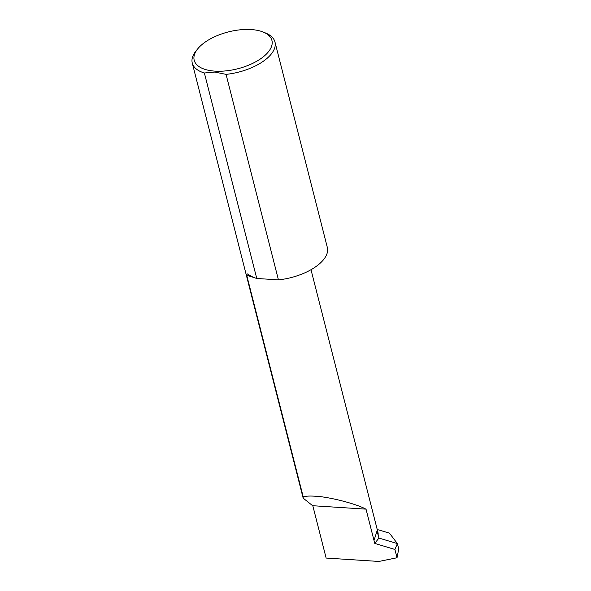<?xml version="1.0" encoding="UTF-8"?>
<svg xmlns="http://www.w3.org/2000/svg" width="591" height="591" viewBox="0 0 591 591"><rect width="100%" height="100%" fill="white"/><g stroke="black" fill="none" stroke-linecap="round" stroke-linejoin="round"><path stroke-width="0.89" d="M253.539 277.327A33.303 15.78 165.7 0 1 246.565 274.645L247.031 273.736L250.843 275.982A42.67 20.22 165.7 0 0 256.76 278.472L204.375 72.981A42.67 20.22 165.7 0 1 192.267 63.067A42.67 20.22 165.7 0 1 196.072 50.87L197.771 48.787A40.107 19.008 -14.3 0 0 214.969 71.134A40.107 19.008 -14.3 0 0 263.468 56.684A40.107 19.008 -14.3 0 0 263.291 32.084A40.107 19.008 -14.3 0 0 251.145 29.55A40.107 19.008 -14.3 0 0 197.771 48.787M263.291 32.084L265.78 33.103A42.67 20.22 165.7 0 1 274.963 41.991A42.67 20.22 165.7 0 1 226.058 74.37L214.806 72.072L204.375 72.981M378.321 536.163A33.303 15.78 -14.3 0 0 378.343 535.971L377.006 530.991L374.014 540.492L365.992 509.014A33.303 15.78 -14.3 0 1 365.881 509.132C356.077 503.709 328.168 496.625 314.944 496.204C309.588 495.871 305.68 496.085 303.205 496.861L246.565 274.645M378.343 535.971L378.122 535.099A33.303 15.78 -14.3 0 0 377.937 532.306L311.006 269.718M312.802 505.719L326.136 558.059L378.905 561.45L397.026 557.756L398.733 548.921L397.381 543.594L389.447 533.148L377.221 529.484M378.92 538.061L397.381 543.594L394.906 549.445L374.753 543.41L378.92 538.061L378.395 536.022M374.014 540.492L374.753 543.41M365.881 509.132L312.661 505.711L303.161 498.132L303.205 496.861M226.058 74.37L278.435 279.868L256.76 278.472M274.963 41.991L327.34 247.481A42.67 20.22 165.7 0 1 278.435 279.868M397.026 557.756L394.906 549.445M303.161 498.132L192.267 63.067"/></g></svg>
